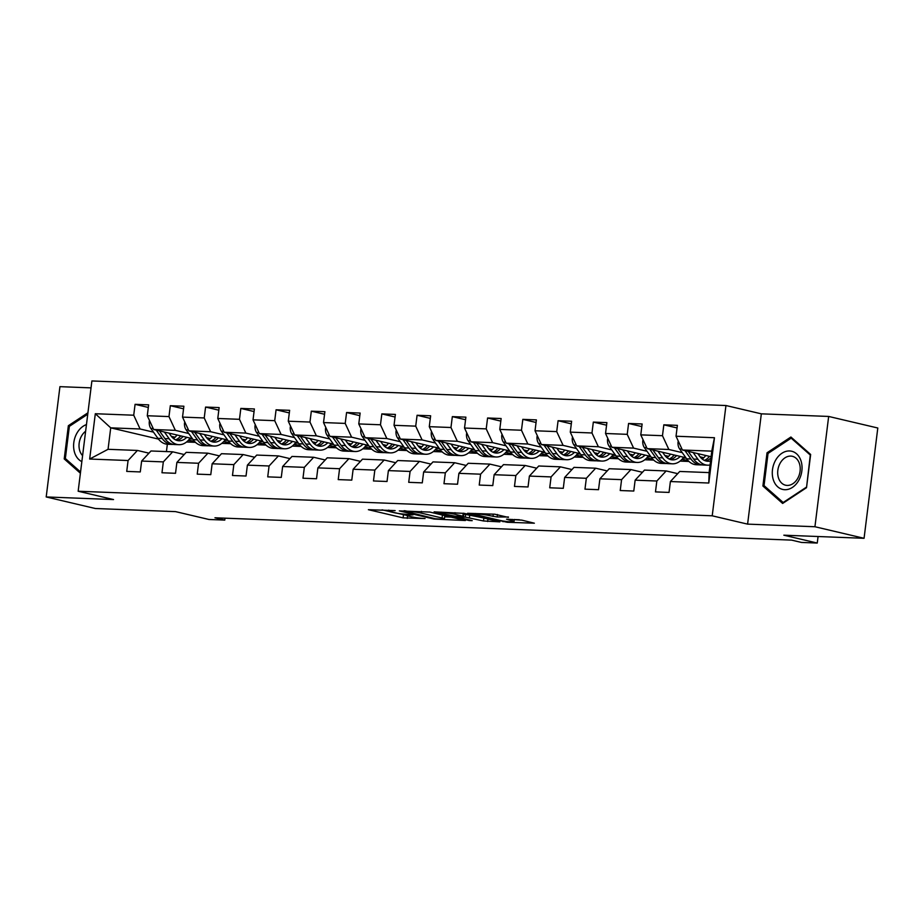 <?xml version="1.0" encoding="UTF-8"?>
<svg xmlns="http://www.w3.org/2000/svg" width="924" height="924" viewBox="0 0 924 924"><rect width="100%" height="100%" fill="white"/><g stroke="black" fill="none" stroke-linecap="round" stroke-linejoin="round"><path stroke-width="1.39" d="M395.137 510.614L368.387 509.69L403.107 517.867L425.075 518.56A9.483 0.912 -172.9 0 1 411.804 516.839L408.905 516.158A9.483 0.912 -172.9 0 1 406.595 515.257A9.483 0.912 -172.9 0 1 409.829 514.98L413.086 514.841L407.126 514.345A9.483 0.912 -172.9 0 1 393.855 512.612L390.968 511.931A9.483 0.912 -172.9 0 1 388.658 511.041A9.483 0.912 -172.9 0 1 391.892 510.753L395.137 510.614M508.362 517.405L494.767 514.206L467.579 513.282L507.172 522.279L534.361 523.203L521.864 520.154L506.525 519.173L512.069 520.917A7.923 0.762 -172.9 0 1 513.998 521.667A7.923 0.762 -172.9 0 1 508.847 521.737A7.923 0.762 -172.9 0 1 500.196 520.455L477.338 515.084A7.923 0.762 -172.9 0 1 475.41 514.333A7.923 0.762 -172.9 0 1 480.561 514.252A7.923 0.762 -172.9 0 1 489.212 515.546L497.17 516.978L508.419 516.99M91.037 387.872L59.933 386.659L46.2 496.95L95.334 508.512L175.548 511.619L208.963 519.484L224.786 520.096L214.957 517.787L791.614 540.124L801.443 542.434L817.255 543.046L818.075 536.521M814.933 526.738L828.666 416.447L761.33 413.837L747.597 524.127L814.933 526.738L864.067 538.299L783.841 535.192L817.255 543.046M747.597 524.127L712.219 515.811L78.159 491.233L91.892 380.954L725.952 405.521L712.219 515.811M46.2 496.95L113.537 499.561L78.159 491.233M429.937 512.081L399.33 510.891L434.049 519.057L465.373 520.524L429.937 512.081M434.107 511.861L464.426 513.409L499.872 521.864L483.506 520.974L465.28 517.128L456.837 516.92L472.222 520.651L469.115 520.535L434.107 511.861M828.666 416.447L877.8 428.008L864.067 538.299M677.061 427.939L663.836 424.821L662.473 435.701L640.782 434.869L642.134 423.989L628.586 423.458L627.223 434.338L605.532 433.495L606.883 422.614L593.335 422.095L591.972 432.975L570.281 432.132L571.633 421.252L558.084 420.732L556.722 431.612L535.031 430.769L536.382 419.889L522.834 419.357L521.471 430.238L499.78 429.406L501.143 418.526L487.583 417.994L486.22 428.875L464.529 428.031L465.892 417.151L452.333 416.632L450.97 427.512L429.279 426.669L430.642 415.788L417.082 415.269L415.719 426.149L394.028 425.306L395.391 414.426L381.831 413.894L380.469 424.774L358.778 423.931L360.141 413.063L346.581 412.531L345.218 423.411L323.527 422.568L324.89 411.688L311.33 411.168L309.967 422.049L288.276 421.205L289.639 410.325L276.08 409.794L274.717 420.674L253.026 419.843L254.389 408.962L240.829 408.431L239.478 419.311L217.775 418.468L219.138 407.588L205.578 407.068L204.227 417.948L182.525 417.105L183.888 406.225L170.328 405.705L168.977 416.585L147.274 415.742L148.637 404.862L135.077 404.331L133.726 415.211L95.311 413.733L89.663 459.032L108.05 449.307L137.422 450.45L148.949 453.164M663.836 424.821L677.384 425.352L676.033 436.232L714.448 437.722L708.8 483.021L670.385 481.543L669.034 492.423L655.474 491.891L656.837 481.011L635.135 480.168L633.783 491.048L620.223 490.529L621.586 479.648L599.895 478.805L598.533 489.685L584.973 489.166L586.336 478.286L564.645 477.442L563.282 488.322L549.722 487.791L551.085 476.911L529.394 476.079L528.031 486.96L514.472 486.428L515.835 475.548L494.144 474.705L492.781 485.585L479.221 485.065L480.584 474.185L458.893 473.342L457.53 484.222L443.97 483.702L445.333 472.822L423.642 471.979L422.28 482.859L408.72 482.328L410.083 471.448L388.392 470.605L387.029 481.485L373.469 480.965L374.832 470.085L353.141 469.242L351.778 480.122L338.23 479.602L339.582 468.722L317.891 467.879L316.528 478.759L302.98 478.228L304.331 467.348L282.64 466.516L281.277 477.396L267.729 476.865L269.08 465.985L247.389 465.142L246.027 476.022L232.478 475.502L233.83 464.622L212.139 463.779L210.776 474.659L197.228 474.139L198.579 463.259L176.888 462.416L175.525 473.296L161.977 472.765L163.329 461.885L141.638 461.053L140.275 471.933L126.727 471.402L128.078 460.522L89.663 459.032M685.885 457.75L647.158 448.637L668.849 449.48L682.235 452.633M700.115 456.837L703.845 457.715M677.708 473.654L666.181 470.94L644.49 470.097L635.135 480.168M668.849 449.48L662.473 435.701M647.158 448.637L640.782 434.869M656.837 481.011L666.181 470.94M650.635 456.387L611.907 447.274L633.598 448.117L646.985 451.258M664.864 455.463L668.595 456.341M681.843 459.459L688.519 461.03M688.957 461.457L680.052 461.111M642.457 472.291L630.93 469.577L609.239 468.734L599.895 478.805M633.598 448.117L627.223 434.338M611.907 447.274L605.532 433.495M621.586 479.648L630.93 469.577M615.384 455.012L576.657 445.899L598.348 446.742L611.734 449.896M629.614 454.1L633.344 454.978M646.592 458.096L653.268 459.667M653.707 460.094L644.802 459.748M607.207 470.917L595.68 468.202L573.989 467.371L564.645 477.442M598.348 446.742L591.972 432.975M576.657 445.899L570.281 432.132M586.336 478.286L595.68 468.202M580.133 453.649L541.406 444.536L563.097 445.38L576.495 448.533M594.363 452.737L598.094 453.615M611.341 456.733L618.017 458.304M618.456 458.731L609.551 458.385M571.956 469.554L560.429 466.839L538.738 465.996L529.394 476.079M563.097 445.38L556.722 431.612M541.406 444.536L535.031 430.769M551.085 476.911L560.429 466.839M544.883 452.286L506.156 443.173L527.847 444.017L541.245 447.158M559.112 451.374L562.843 452.252M576.091 455.359L582.767 456.93M583.206 457.357L574.301 457.01M536.705 468.191L525.178 465.477L503.488 464.633L494.144 474.705M527.847 444.017L521.471 430.238M506.156 443.173L499.78 429.406M515.835 475.548L525.178 465.477M509.632 450.924L470.905 441.811L492.596 442.642L505.994 445.795M523.862 450L527.592 450.877M540.84 453.996L547.516 455.567M547.955 455.994L539.05 455.648M501.455 466.816L489.928 464.114L468.237 463.271L458.893 473.342M492.596 442.642L486.22 428.875M470.905 441.811L464.529 428.031M480.584 474.185L489.928 464.114M474.382 449.549L435.654 440.436L457.345 441.279L470.743 444.432M488.611 448.637L492.342 449.514M505.59 452.633L512.266 454.204M512.704 454.631L503.799 454.285M466.204 465.453L454.677 462.739L432.986 461.908L423.642 471.979M457.345 441.279L450.97 427.512M435.654 440.436L429.279 426.669M445.333 472.822L454.677 462.739M439.131 448.186L400.404 439.073L422.095 439.916L435.493 443.07M453.361 447.274L457.091 448.152M470.339 451.27L477.015 452.841M477.454 453.268L468.549 452.922M430.954 464.091L419.427 461.376L397.736 460.533L388.392 470.605M422.095 439.916L415.719 426.149M400.404 439.073L394.028 425.306M410.083 471.448L419.427 461.376M403.88 446.823L365.153 437.71L386.844 438.553L400.242 441.695M418.11 445.911L421.841 446.789M435.089 449.896L441.764 451.466M442.203 451.894L433.298 451.547M395.703 462.728L384.176 460.013L362.485 459.17L353.141 469.242M386.844 438.553L380.469 424.774M365.153 437.71L358.778 423.931M374.832 470.085L384.176 460.013M368.63 445.46L329.903 436.347L351.605 437.179L364.992 440.332M382.859 444.536L386.59 445.414M399.838 448.533L406.514 450.103M406.953 450.531L398.048 450.184M360.452 461.353L348.926 458.651L327.235 457.807L317.891 467.879M351.605 437.179L345.218 423.411M329.903 436.347L323.527 422.568M339.582 468.722L348.926 458.651M333.379 444.086L294.652 434.973L316.354 435.816L329.741 438.969M347.609 443.173L351.339 444.051M364.587 447.17L371.263 448.741M371.702 449.168L362.797 448.821M325.202 459.99L313.675 457.276L291.984 456.444L282.64 466.516M316.354 435.816L309.967 422.049M294.652 434.973L288.276 421.205M304.331 467.348L313.675 457.276M298.129 442.723L259.401 433.61L281.104 434.453L294.49 437.606M312.358 441.811L316.089 442.688M329.337 445.807L336.013 447.378M336.452 447.793L327.546 447.459M289.951 458.627L278.424 455.913L256.733 455.07L247.389 465.142M281.104 434.453L274.717 420.674M259.401 433.61L253.026 419.843M269.08 465.985L278.424 455.913M262.878 441.36L224.151 432.247L245.853 433.09L259.24 436.232M277.108 440.448L280.838 441.326M294.086 444.432L300.762 446.003M301.201 446.431L292.296 446.084M254.701 457.264L243.174 454.55L221.483 453.707L212.139 463.779M245.853 433.09L239.478 419.311M224.151 432.247L217.775 418.468M233.83 464.622L243.174 454.55M227.639 439.997L188.9 430.884L210.603 431.716L223.989 434.869M241.857 439.073L245.588 439.951M258.836 443.07L265.511 444.64M265.95 445.068L257.045 444.721M219.45 455.89L207.923 453.187L186.232 452.344L176.888 462.416M210.603 431.716L204.227 417.948M188.9 430.884L182.525 417.105M198.579 463.259L207.923 453.187M192.388 438.623L153.661 429.51L175.352 430.353L188.739 433.506M206.606 437.71L210.337 438.588M223.585 441.707L230.261 443.277M230.7 443.705L221.795 443.358M184.199 454.527L172.673 451.813L150.982 450.981L141.638 461.053M175.352 430.353L168.977 416.585M153.661 429.51L147.274 415.742M163.329 461.885L172.673 451.813M158.466 439.085L110.718 427.847L140.101 428.99L153.488 432.143M171.356 436.347L175.086 437.225M188.334 440.344L195.01 441.903M195.449 442.33L186.544 441.995M140.101 428.99L133.726 415.211M108.05 449.307L110.718 427.847L95.311 413.733M128.078 460.522L137.422 450.45M761.33 413.837L725.952 405.521M224.786 520.096L225.017 518.168M167.348 444.236L166.435 451.57M670.385 481.543L679.741 471.459L709.112 472.603L711.78 451.143L682.409 450L711.087 456.745M708.8 483.021L709.112 472.603M711.78 451.143L714.448 437.722M682.409 450L676.033 436.232M189.547 438.912L192.677 439.027M194.629 441.51L188.565 440.09M148.314 407.449L135.077 404.331M183.564 408.812L170.328 405.705M229.88 442.873L223.816 441.453M224.798 440.274L227.916 440.401M218.815 410.187L205.578 407.068M265.13 444.248L259.067 442.815M260.048 441.637L263.167 441.764M254.065 411.55L240.829 408.431M300.381 445.611L294.317 444.19M295.299 443.012L298.417 443.127M289.316 412.913L276.08 409.794M335.631 446.973L329.568 445.553M330.549 444.375L333.668 444.49M324.567 414.275L311.33 411.168M370.882 448.336L364.818 446.916M365.8 445.738L368.919 445.865M359.817 415.65L346.581 412.531M406.121 449.711L400.069 448.279M401.051 447.101L404.169 447.228M395.068 417.013L381.831 413.894M441.372 451.074L435.32 449.653M436.301 448.475L439.42 448.59M430.318 418.376L417.082 415.269M476.622 452.437L470.57 451.016M471.552 449.838L474.67 449.953M465.569 419.739L452.333 416.632M511.873 453.799L505.821 452.379M506.802 451.201L509.921 451.328M500.82 421.113L487.583 417.994M547.124 455.174L541.071 453.742M542.053 452.564L545.172 452.691M536.07 422.476L522.834 419.357M582.374 456.537L576.322 455.116M577.304 453.938L580.422 454.054M571.321 423.839L558.084 420.732M617.625 457.9L611.572 456.479M612.554 455.301L615.673 455.417M606.571 425.202L593.335 422.095M652.875 459.263L646.823 457.842M647.805 456.664L650.923 456.791M641.822 426.576L628.586 423.458M688.126 460.637L682.074 459.205M683.055 458.038L686.174 458.154M87.93 412.785L68.353 425.71L64.218 458.928L80.4 473.238M810.648 454.469L790.909 437.017L767.036 452.783L762.901 486.001L782.64 503.453L806.513 487.687L810.648 454.469M66.378 459.436L64.218 458.928M69.808 426.056L68.353 425.71M765.06 486.509L762.901 486.001M768.491 453.13L767.036 452.783M382.062 509.84L406.629 515.349M444.64 516.851L451.351 517.117M404.758 511.249L435.031 518.687L441.152 519.184A9.483 0.912 -172.9 0 0 444.386 518.907A9.483 0.912 -172.9 0 0 442.076 518.006L421.24 513.109A9.483 0.912 -172.9 0 0 407.969 511.376L404.816 510.729M444.386 518.907L444.756 515.927A9.483 0.912 -172.9 0 0 442.446 515.026L442.076 518.006M429.614 512.012L442.446 515.026M463.883 514.079L484.199 518.064M454.816 514.229A7.923 0.762 -172.9 0 0 446.165 512.947A7.923 0.762 -172.9 0 0 441.014 513.016A7.923 0.762 -172.9 0 0 442.942 513.767L455.151 516.204L463.594 516.401L454.816 514.229L455.012 512.67M463.594 516.401L463.698 513.27M514.264 519.554L519.438 519.75M149.619 420.79L149.295 421.425A7.993 5.29 92.2 0 0 150.843 428.424L157.877 438.311A23.088 15.281 92.2 0 0 167.602 444.248L171.899 444.421A23.088 15.281 92.2 0 0 173.262 444.375M173.481 438.542A19.161 12.693 92.2 0 0 176.992 435.008M164.403 432.039L169.173 438.75A23.088 15.281 92.2 0 0 178.91 444.687A23.088 15.281 92.2 0 0 190.148 438.103M169.057 433.137L170.986 435.839A19.161 12.693 92.2 0 0 179.06 440.771A19.161 12.693 92.2 0 0 186.752 437.306M156.225 430.122L162.174 438.473A23.088 15.281 92.2 0 0 171.899 444.421M180.746 435.885A19.161 12.693 -87.8 0 1 175.583 439.893M178.91 444.687L174.613 444.525A23.088 15.281 -87.8 0 1 164.888 438.577L159.39 430.861M176.923 440.413A19.161 12.693 92.2 0 0 183.091 436.44M86.463 424.578A19.612 14.576 -76.8 0 0 76.969 433.079A19.612 14.576 -76.8 0 0 81.855 461.607M85.632 431.231A14.853 11.042 -76.8 0 0 81.566 435.966A14.853 11.042 -76.8 0 0 82.594 455.648M80.561 471.979L65.35 458.523L69.358 426.345L87.757 414.206M789.581 450.958A19.612 14.576 -76.8 0 0 772.476 469.762A19.612 14.576 -76.8 0 0 784.753 489.708A19.612 14.576 -76.8 0 0 801.859 470.894A19.612 14.576 -76.8 0 0 789.581 450.958M790.782 456.086A14.853 11.042 -76.8 0 0 777.996 469.265A14.853 11.042 -76.8 0 0 785.55 485.204A14.853 11.042 -76.8 0 0 787.133 485.423A14.853 11.042 -76.8 0 0 799.918 472.233A14.853 11.042 -76.8 0 0 792.353 456.294A14.853 11.042 -76.8 0 0 790.782 456.086M806.294 487.237L783.159 502.506L764.033 485.597L768.04 453.418L791.175 438.149L810.302 455.058L806.56 487.306M783.818 502.668L783.159 502.506M792.549 438.473L791.175 438.149M184.869 422.153L184.546 422.788A7.993 5.29 92.2 0 0 186.094 429.799L193.128 439.674A23.088 15.281 92.2 0 0 202.853 445.622L207.149 445.784A23.088 15.281 92.2 0 0 208.512 445.749M208.732 439.905A19.161 12.693 92.2 0 0 212.243 436.371M199.653 433.414L204.423 440.113A23.088 15.281 92.2 0 0 214.16 446.049A23.088 15.281 92.2 0 0 225.398 439.466M204.308 434.499L206.237 437.202A19.161 12.693 92.2 0 0 214.31 442.134A19.161 12.693 92.2 0 0 222.003 438.669M191.476 431.485L197.424 439.836A23.088 15.281 92.2 0 0 207.149 445.784M215.997 437.248A19.161 12.693 -87.8 0 1 210.834 441.256M214.16 446.049L209.863 445.888A23.088 15.281 -87.8 0 1 200.138 439.951L194.641 432.224M212.173 441.776A19.161 12.693 92.2 0 0 218.341 437.803M220.12 423.527L219.797 424.151A7.993 5.29 92.2 0 0 221.344 431.162L228.378 441.037A23.088 15.281 92.2 0 0 238.103 446.985L242.4 447.147A23.088 15.281 92.2 0 0 243.763 447.112M243.982 441.279A19.161 12.693 92.2 0 0 247.493 437.733M234.904 434.777L239.674 441.476A23.088 15.281 92.2 0 0 249.411 447.424A23.088 15.281 92.2 0 0 260.649 440.829M239.559 435.874L241.487 438.565A19.161 12.693 92.2 0 0 249.561 443.497A19.161 12.693 92.2 0 0 257.253 440.032M226.727 432.848L232.675 441.21A23.088 15.281 92.2 0 0 242.4 447.147M251.247 438.623A19.161 12.693 -87.8 0 1 246.084 442.619M249.411 447.424L245.114 447.251A23.088 15.281 -87.8 0 1 235.389 441.314L229.891 433.599M247.424 443.139A19.161 12.693 92.2 0 0 253.592 439.166M255.37 424.89L255.047 425.514A7.993 5.29 92.2 0 0 256.595 432.524L263.629 442.411A23.088 15.281 92.2 0 0 273.354 448.348L277.65 448.51A23.088 15.281 92.2 0 0 279.013 448.475M279.233 442.642A19.161 12.693 92.2 0 0 282.744 439.096M270.154 436.14L274.925 442.839A23.088 15.281 92.2 0 0 284.661 448.787A23.088 15.281 92.2 0 0 295.899 442.192M274.809 437.237L276.738 439.928A19.161 12.693 92.2 0 0 284.811 444.871A19.161 12.693 92.2 0 0 292.504 441.395M261.977 434.211L267.925 442.573A23.088 15.281 92.2 0 0 277.65 448.51M286.498 439.986A19.161 12.693 -87.8 0 1 281.335 443.982M284.661 448.787L280.365 448.625A23.088 15.281 -87.8 0 1 270.64 442.677L265.142 434.961M282.675 444.502A19.161 12.693 92.2 0 0 288.842 440.54M290.621 426.253L290.298 426.888A7.993 5.29 92.2 0 0 291.845 433.887L298.879 443.774A23.088 15.281 92.2 0 0 308.604 449.711L312.901 449.884A23.088 15.281 92.2 0 0 314.264 449.838M314.483 444.005A19.161 12.693 92.2 0 0 317.995 440.471M305.405 437.502L310.175 444.213A23.088 15.281 92.2 0 0 319.912 450.15A23.088 15.281 92.2 0 0 331.15 443.566M310.06 438.6L311.989 441.302A19.161 12.693 92.2 0 0 320.062 446.234A19.161 12.693 92.2 0 0 327.754 442.769M297.228 435.585L303.176 443.936A23.088 15.281 92.2 0 0 312.901 449.884M321.748 441.349A19.161 12.693 -87.8 0 1 316.586 445.356M319.912 450.15L315.615 449.988A23.088 15.281 -87.8 0 1 305.89 444.04L300.392 436.324M317.925 445.876A19.161 12.693 92.2 0 0 324.093 441.903M325.872 427.627L325.548 428.251A7.993 5.29 92.2 0 0 327.096 435.262L334.13 445.137A23.088 15.281 92.2 0 0 343.855 451.085L348.152 451.247A23.088 15.281 92.2 0 0 349.515 451.212M349.734 445.368A19.161 12.693 92.2 0 0 353.245 441.834M340.656 438.877L345.426 445.576A23.088 15.281 92.2 0 0 355.163 451.513A23.088 15.281 92.2 0 0 366.401 444.929M345.31 439.974L347.239 442.665A19.161 12.693 92.2 0 0 355.313 447.597A19.161 12.693 92.2 0 0 363.005 444.132M332.478 436.948L338.427 445.299A23.088 15.281 92.2 0 0 348.152 451.247M356.999 442.712A19.161 12.693 -87.8 0 1 351.836 446.719M355.163 451.513L350.866 451.351A23.088 15.281 -87.8 0 1 341.141 445.414L335.643 437.687M353.176 447.239A19.161 12.693 92.2 0 0 359.344 443.266M361.122 428.99L360.799 429.614A7.993 5.29 92.2 0 0 362.347 436.625L369.381 446.5A23.088 15.281 92.2 0 0 379.106 452.448L383.402 452.61A23.088 15.281 92.2 0 0 384.765 452.575M384.985 446.742A19.161 12.693 92.2 0 0 388.496 443.197M375.906 440.24L380.676 446.939A23.088 15.281 92.2 0 0 390.413 452.887A23.088 15.281 92.2 0 0 401.651 446.292M380.561 441.337L382.49 444.028A19.161 12.693 92.2 0 0 390.563 448.96A19.161 12.693 92.2 0 0 398.256 445.495M367.729 438.311L373.677 446.673A23.088 15.281 92.2 0 0 383.402 452.61M392.25 444.086A19.161 12.693 -87.8 0 1 387.087 448.082M390.413 452.887L386.117 452.714A23.088 15.281 -87.8 0 1 376.391 446.777L370.894 439.062M388.427 448.602A19.161 12.693 92.2 0 0 394.594 444.629M396.373 430.353L396.049 430.977A7.993 5.29 92.2 0 0 397.597 437.988L404.631 447.874A23.088 15.281 92.2 0 0 414.356 453.811L418.653 453.984A23.088 15.281 92.2 0 0 420.016 453.938M420.235 448.105A19.161 12.693 92.2 0 0 423.746 444.571M411.157 441.603L415.927 448.313A23.088 15.281 92.2 0 0 425.652 454.25A23.088 15.281 92.2 0 0 436.902 447.666M415.812 442.7L417.729 445.403A19.161 12.693 92.2 0 0 425.814 450.334A19.161 12.693 92.2 0 0 433.506 446.858M402.979 439.674L408.928 448.036A23.088 15.281 92.2 0 0 418.653 453.984M427.5 445.449A19.161 12.693 -87.8 0 1 422.337 449.445M425.652 454.25L421.367 454.088A23.088 15.281 -87.8 0 1 411.63 448.14L406.144 440.425M423.677 449.965A19.161 12.693 92.2 0 0 429.845 446.003M431.623 431.716L431.3 432.351A7.993 5.29 92.2 0 0 432.848 439.35L439.882 449.237A23.088 15.281 92.2 0 0 449.607 455.174L453.903 455.347A23.088 15.281 92.2 0 0 455.266 455.301M455.486 449.468A19.161 12.693 92.2 0 0 458.997 445.934M446.408 442.966L451.178 449.676A23.088 15.281 92.2 0 0 460.903 455.613A23.088 15.281 92.2 0 0 472.152 449.029M451.062 444.063L452.979 446.766A19.161 12.693 92.2 0 0 461.064 451.697A19.161 12.693 92.2 0 0 468.757 448.232M438.219 441.048L444.178 449.399A23.088 15.281 92.2 0 0 453.903 455.347M462.751 446.812A19.161 12.693 -87.8 0 1 457.588 450.82M460.903 455.613L456.618 455.451A23.088 15.281 -87.8 0 1 446.881 449.503L441.395 441.788M458.928 451.339A19.161 12.693 92.2 0 0 465.095 447.366M466.874 433.09L466.551 433.714A7.993 5.29 92.2 0 0 468.098 440.725L475.132 450.6A23.088 15.281 92.2 0 0 484.857 456.548L489.154 456.71A23.088 15.281 92.2 0 0 490.517 456.675M490.736 450.843A19.161 12.693 92.2 0 0 494.248 447.297M481.658 444.34L486.428 451.039A23.088 15.281 92.2 0 0 496.153 456.987A23.088 15.281 92.2 0 0 507.403 450.392M486.313 445.437L488.23 448.128A19.161 12.693 92.2 0 0 496.315 453.06A19.161 12.693 92.2 0 0 504.007 449.595M473.469 442.411L479.429 450.773A23.088 15.281 92.2 0 0 489.154 456.71M498.001 448.186A19.161 12.693 -87.8 0 1 492.839 452.183M496.153 456.987L491.868 456.814A23.088 15.281 -87.8 0 1 482.132 450.877L476.645 443.162M494.178 452.702A19.161 12.693 92.2 0 0 500.334 448.729M502.125 434.453L501.801 435.077A7.993 5.29 92.2 0 0 503.349 442.088L510.383 451.963A23.088 15.281 92.2 0 0 520.108 457.911L524.405 458.073A23.088 15.281 92.2 0 0 525.768 458.038M525.987 452.206A19.161 12.693 92.2 0 0 529.498 448.66M516.909 445.703L521.679 452.402A23.088 15.281 92.2 0 0 531.404 458.35A23.088 15.281 92.2 0 0 542.654 451.755M521.563 446.8L523.481 449.491A19.161 12.693 92.2 0 0 531.566 454.423A19.161 12.693 92.2 0 0 539.258 450.958M508.72 443.774L514.68 452.136A23.088 15.281 92.2 0 0 524.405 458.073M533.252 449.549A19.161 12.693 -87.8 0 1 528.089 453.545M531.404 458.35L527.119 458.177A23.088 15.281 -87.8 0 1 517.382 452.24L511.896 444.525M529.429 454.065A19.161 12.693 92.2 0 0 535.585 450.103M537.375 435.816L537.052 436.44A7.993 5.29 92.2 0 0 538.6 443.451L545.634 453.338A23.088 15.281 92.2 0 0 555.359 459.274L559.655 459.447A23.088 15.281 92.2 0 0 561.018 459.401M561.238 453.568A19.161 12.693 92.2 0 0 564.737 450.034M552.159 447.066L556.929 453.776A23.088 15.281 92.2 0 0 566.655 459.713A23.088 15.281 92.2 0 0 577.904 453.13M556.814 448.163L558.731 450.866A19.161 12.693 92.2 0 0 566.816 455.798A19.161 12.693 92.2 0 0 574.509 452.321M543.97 445.149L549.93 453.499A23.088 15.281 92.2 0 0 559.655 459.447M568.503 450.912A19.161 12.693 -87.8 0 1 563.34 454.908M566.655 459.713L562.37 459.551A23.088 15.281 -87.8 0 1 552.633 453.603L547.147 445.888M564.679 455.44A19.161 12.693 92.2 0 0 570.836 451.466M572.626 437.179L572.303 437.814A7.993 5.29 92.2 0 0 573.85 444.825L580.884 454.7A23.088 15.281 92.2 0 0 590.609 460.637L594.906 460.81A23.088 15.281 92.2 0 0 596.269 460.764M596.488 454.931A19.161 12.693 92.2 0 0 599.988 451.397M587.41 448.429L592.18 455.139A23.088 15.281 92.2 0 0 601.905 461.076A23.088 15.281 92.2 0 0 613.155 454.493M592.065 449.526L593.982 452.229A19.161 12.693 92.2 0 0 602.067 457.161A19.161 12.693 92.2 0 0 609.748 453.696M579.221 446.511L585.181 454.862A23.088 15.281 92.2 0 0 594.906 460.81M603.742 452.275A19.161 12.693 -87.8 0 1 598.59 456.283M601.905 461.076L597.62 460.914A23.088 15.281 -87.8 0 1 587.883 454.966L582.397 447.251M599.93 456.803A19.161 12.693 92.2 0 0 606.086 452.829M607.876 438.553L607.553 439.177A7.993 5.29 92.2 0 0 609.101 446.188L616.135 456.063A23.088 15.281 92.2 0 0 625.86 462.012L630.156 462.173A23.088 15.281 92.2 0 0 631.519 462.139M631.739 456.306A19.161 12.693 92.2 0 0 635.238 452.76M622.661 449.803L627.431 456.502A23.088 15.281 92.2 0 0 637.156 462.45A23.088 15.281 92.2 0 0 648.405 455.855M627.315 450.9L629.232 453.592A19.161 12.693 92.2 0 0 637.317 458.523A19.161 12.693 92.2 0 0 644.998 455.058M614.472 447.874L620.431 456.237A23.088 15.281 92.2 0 0 630.156 462.173M638.992 453.649A19.161 12.693 -87.8 0 1 633.841 457.646M637.156 462.45L632.871 462.277A23.088 15.281 -87.8 0 1 623.134 456.341L617.648 448.625M635.181 458.165A19.161 12.693 92.2 0 0 641.337 454.192M643.127 439.916L642.804 440.54A7.993 5.29 92.2 0 0 644.351 447.551L651.385 457.426A23.088 15.281 92.2 0 0 661.11 463.374L665.407 463.536A23.088 15.281 92.2 0 0 666.77 463.502M666.989 457.669A19.161 12.693 92.2 0 0 670.489 454.123M657.911 451.166L662.681 457.865A23.088 15.281 92.2 0 0 672.406 463.813A23.088 15.281 92.2 0 0 683.656 457.218M662.566 452.263L664.483 454.954A19.161 12.693 92.2 0 0 672.556 459.886A19.161 12.693 92.2 0 0 680.249 456.421M649.722 449.237L655.682 457.599A23.088 15.281 92.2 0 0 665.407 463.536M674.243 455.012A19.161 12.693 -87.8 0 1 669.091 459.009M672.406 463.813L668.121 463.64A23.088 15.281 -87.8 0 1 658.385 457.703L652.898 449.988M670.431 459.528A19.161 12.693 92.2 0 0 676.587 455.567M678.378 441.279L678.054 441.903A7.993 5.29 92.2 0 0 679.602 448.914L686.636 458.801A23.088 15.281 92.2 0 0 696.361 464.737L700.658 464.911A23.088 15.281 92.2 0 0 702.021 464.864M702.24 459.032A19.161 12.693 92.2 0 0 705.74 455.497M693.162 452.529L697.932 459.24A23.088 15.281 92.2 0 0 707.657 465.176A23.088 15.281 92.2 0 0 710.059 464.991M697.816 453.626L699.734 456.329A19.161 12.693 92.2 0 0 707.807 461.261A19.161 12.693 92.2 0 0 710.568 460.914M684.973 450.612L690.933 458.962A23.088 15.281 92.2 0 0 700.658 464.911M709.493 456.375A19.161 12.693 -87.8 0 1 704.342 460.371M707.657 465.176L703.372 465.015A23.088 15.281 -87.8 0 1 693.635 459.066L688.149 451.351M705.682 460.903A19.161 12.693 92.2 0 0 710.949 457.888M407.576 515.8L407.253 518.399M403.476 514.887L403.107 517.867M434.118 518.468L434.049 519.057M421.459 511.365L421.24 513.109M487.976 518.953L487.653 521.517M483.876 517.994L483.506 520.974M469.796 514.68L469.427 517.659M465.65 514.148L465.28 517.128M469.196 519.946L469.115 520.535M463.236 513.19L462.866 516.123M497.47 514.483L497.17 516.978M493.301 514.148L493.012 516.435M489.397 513.998L489.212 515.546M512.254 519.404L512.069 520.917M507.264 521.586L507.172 522.279M503.118 521.021L503.026 521.737M162.174 438.473L157.877 438.311M169.173 438.75L164.888 438.577M153.199 428.517L150.843 428.424M197.424 439.836L193.128 439.674M204.423 440.113L200.138 439.951M188.45 429.891L186.094 429.799M232.675 441.21L228.378 441.037M239.674 441.476L235.389 441.314M223.7 431.254L221.344 431.162M267.925 442.573L263.629 442.411M274.925 442.839L270.64 442.677M258.951 432.617L256.595 432.524M303.176 443.936L298.879 443.774M310.175 444.213L305.89 444.04M294.202 433.98L291.845 433.887M338.427 445.299L334.13 445.137M345.426 445.576L341.141 445.414M329.452 435.354L327.096 435.262M373.677 446.673L369.381 446.5M380.676 446.939L376.391 446.777M364.703 436.717L362.347 436.625M408.928 448.036L404.631 447.874M415.927 448.313L411.63 448.14M399.942 438.08L397.597 437.988M444.178 449.399L439.882 449.237M451.178 449.676L446.881 449.503M435.192 439.443L432.848 439.35M479.429 450.773L475.132 450.6M486.428 451.039L482.132 450.877M470.443 440.817L468.098 440.725M514.68 452.136L510.383 451.963M521.679 452.402L517.382 452.24M505.694 442.18L503.349 442.088M549.93 453.499L545.634 453.338M556.929 453.776L552.633 453.603M540.944 443.543L538.6 443.451M585.181 454.862L580.884 454.7M592.18 455.139L587.883 454.966M576.195 444.906L573.85 444.825M620.431 456.237L616.135 456.063M627.431 456.502L623.134 456.341M611.445 446.28L609.101 446.188M655.682 457.599L651.385 457.426M662.681 457.865L658.385 457.703M646.696 447.643L644.351 447.551M690.933 458.962L686.636 458.801M697.932 459.24L693.635 459.066M681.947 449.006L679.602 448.914M388.773 510.106L388.658 511.041M406.71 514.322L406.595 515.257M404.123 510.695L404.042 511.318M456.918 516.273L456.837 516.92M441.129 512.127L441.014 513.016M475.514 513.467L475.41 514.333M514.275 519.473L513.998 521.667"/></g></svg>

